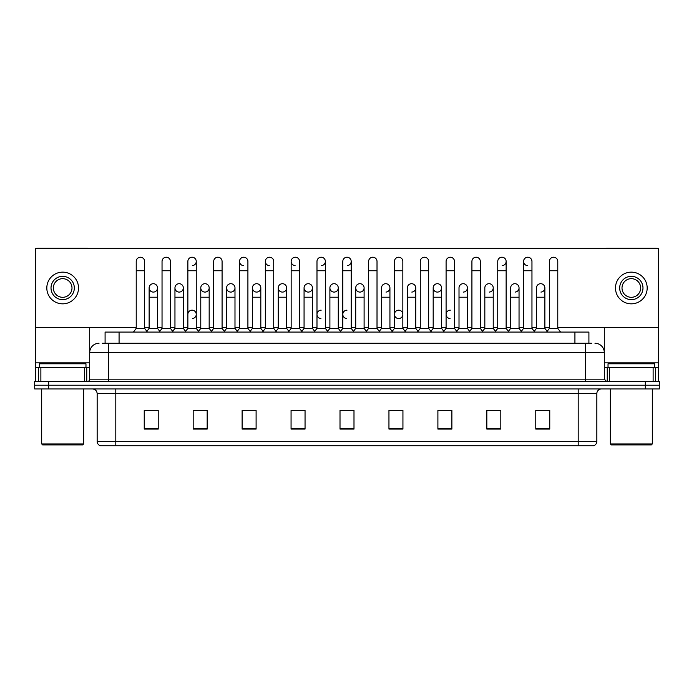 <?xml version="1.0" encoding="UTF-8"?>
<svg xmlns="http://www.w3.org/2000/svg" width="694" height="694" viewBox="0 0 694 694"><rect width="100%" height="100%" fill="white"/><g stroke="black" fill="none" stroke-linecap="round" stroke-linejoin="round"><path stroke-width="1.04" d="M105.089 343.27L105.089 332.088L588.911 332.088L588.911 343.27M596.84 441.341C596.71 443.579 595.591 445.071 593.483 445.817L578.197 445.817L578.197 441.341L596.84 441.341L596.84 393.611A4.658 4.658 0 0 1 601.498 388.952M578.197 445.817L100.517 445.817A4.658 4.658 0 0 1 97.16 441.341L97.16 393.611C96.882 390.783 95.33 389.23 92.502 388.952M659.3 388.952L659.3 385.222L34.7 385.222L34.7 388.952L48.684 388.952L48.684 385.222L34.7 385.222L34.7 381.492L48.684 381.492L48.684 385.222L659.3 385.222L659.3 388.952L48.684 388.952M549.761 429.083L549.761 410.44L535.777 410.44L535.777 429.083L549.761 429.083M500.816 429.083L500.816 410.44L486.832 410.44L486.832 429.083L500.816 429.083M451.881 429.083L451.881 410.44L437.897 410.44L437.897 429.083L451.881 429.083M402.936 429.083L402.936 410.44L388.952 410.44L388.952 429.083L402.936 429.083M158.223 429.083L158.223 410.44L144.239 410.44L144.239 429.083L158.223 429.083M207.168 429.083L207.168 410.44L193.184 410.44L193.184 429.083L207.168 429.083M256.103 429.083L256.103 410.44L242.119 410.44L242.119 429.083L256.103 429.083M305.048 429.083L305.048 410.44L291.064 410.44L291.064 429.083L305.048 429.083M353.992 429.083L353.992 410.44L340.008 410.44L340.008 429.083L353.992 429.083M445.635 410.44L442.043 410.536M497.277 410.536L493.686 410.536M548.919 410.536L545.337 410.536M536.011 410.536L549.761 410.536M303.608 410.536L300.016 410.44M251.957 410.536L248.365 410.44M200.314 410.536L196.723 410.44M144.239 410.536L157.989 410.536M148.663 410.536L145.081 410.536M393.984 410.44L390.392 410.536M342.342 410.44L351.658 410.44M305.048 410.536L291.064 410.536M256.103 410.536L242.119 410.536M207.168 410.536L193.184 410.536M402.936 410.536L388.952 410.536M451.881 410.536L437.897 410.536M500.816 410.536L486.832 410.536M102.504 343.27L591.713 343.27M102.287 343.27L108.351 343.27L108.351 352.595L89.7 352.595L89.7 379.158A2.334 2.334 0 0 1 87.375 381.492M99.025 343.27A9.326 9.326 0 0 0 89.7 352.595L89.7 327.611M594.975 343.27A9.326 9.326 0 0 1 604.301 352.595L604.301 379.158L606.625 381.492M659.3 381.492L659.3 385.222L659.3 381.492L48.684 381.492M136.224 270.747L144.612 270.747L144.612 328.357L136.224 328.357L136.224 261.421A4.199 4.199 0 0 1 140.682 257.231A4.199 4.199 0 0 1 144.612 261.421A4.199 4.199 0 0 0 140.682 257.231M136.224 328.357L133.422 332.088L136.224 328.357M149.132 328.357L149.132 297.214L157.521 297.214L157.521 328.357L149.132 328.357L146.868 331.368L144.612 328.357L147.406 332.088M153.062 292.079A4.199 4.199 0 0 1 149.132 287.897A4.199 4.199 0 0 1 153.591 283.707A4.199 4.199 0 0 1 157.521 287.897L157.521 297.214M157.521 328.357L159.785 331.368M162.04 270.747L170.438 270.747L170.438 328.357L162.04 328.357L162.04 261.421A4.199 4.199 0 0 1 166.499 257.231A4.199 4.199 0 0 1 170.438 261.421A4.199 4.199 0 0 0 166.499 257.231M162.04 328.357L159.247 332.088M170.438 314.373L170.438 328.357L173.231 332.088M187.866 270.747L196.255 270.747L196.255 328.357L187.866 328.357L187.866 261.421A4.199 4.199 0 0 1 192.325 257.231A4.199 4.199 0 0 1 196.255 261.421A4.199 4.199 0 0 1 192.325 265.611M187.866 328.357L185.072 332.088M196.255 314.373L196.255 328.357L199.057 332.088M217.881 257.222A4.199 4.199 0 0 0 213.691 261.421A4.199 4.199 0 0 1 218.15 257.231A4.199 4.199 0 0 1 222.08 261.421A4.199 4.199 0 0 0 218.15 257.231M213.691 270.747L222.08 270.747L222.08 328.357L213.691 328.357L213.691 261.421M213.691 314.373L213.691 328.357L210.889 332.088M222.08 328.357L224.873 332.088M239.517 270.747L247.905 270.747L247.905 328.357L239.517 328.357L239.517 261.421A4.199 4.199 0 0 1 243.967 257.231A4.199 4.199 0 0 1 247.905 261.421A4.199 4.199 0 0 0 243.967 257.231M239.517 328.357L236.715 332.088M247.905 328.357L250.699 332.088M178.887 292.079A4.199 4.199 0 0 1 174.957 287.897A4.199 4.199 0 0 1 179.416 283.707A4.199 4.199 0 0 1 183.346 287.897L183.346 297.214L174.957 297.214L174.957 287.897A4.199 4.199 0 0 1 179.147 283.699M183.346 297.214L183.346 328.357L174.957 328.357L174.957 297.214M174.957 328.357L172.693 331.368M183.346 328.357L185.61 331.368M204.713 292.079A4.199 4.199 0 0 1 200.774 287.897A4.199 4.199 0 0 1 205.233 283.707A4.199 4.199 0 0 1 209.172 287.897L209.172 297.214L200.774 297.214L200.774 287.897A4.199 4.199 0 0 1 204.973 283.699M209.172 297.214L209.172 328.357L200.774 328.357L200.774 297.214M200.774 328.357L198.519 331.368L196.255 328.357M209.172 328.357L211.427 331.368M230.798 283.699A4.199 4.199 0 0 0 226.6 287.767A4.199 4.199 0 0 0 230.529 292.079A4.199 4.199 0 0 1 226.6 287.897A4.199 4.199 0 0 1 231.059 283.707A4.199 4.199 0 0 1 234.988 287.897L234.988 297.214L226.6 297.214L226.6 287.897M234.988 297.214L234.988 328.357L226.6 328.357L226.6 297.214M226.6 328.357L224.344 331.368M234.988 328.357L237.253 331.368M291.159 314.373L291.159 328.357L299.548 328.357L299.548 314.373M328.167 332.088L325.373 328.357L325.373 270.747L316.985 270.747L316.985 328.357L325.373 328.357L325.373 314.373M342.801 314.373L342.801 328.357L351.199 328.357L351.199 314.373M381.535 328.357L381.535 297.214L389.933 297.214L389.933 328.357L381.535 328.357L379.28 331.368L377.016 328.357L368.627 328.357L366.371 331.368L364.107 328.357L355.718 328.357L355.718 287.897A4.199 4.199 0 0 1 360.177 283.707A4.199 4.199 0 0 1 364.107 287.897L364.107 297.214L355.718 297.214M407.361 328.357L407.361 297.214L415.749 297.214L415.749 328.357L407.361 328.357L405.105 331.368L402.841 328.357L394.452 328.357L392.188 331.368L389.933 328.357M433.186 328.357L433.186 297.214L441.575 297.214L441.575 328.357L433.186 328.357L430.922 331.368L428.666 328.357L428.666 323.69M415.749 328.357L418.014 331.368L420.278 328.357L420.278 270.747L428.666 270.747L428.666 328.357L420.278 328.357L420.278 323.69M459.012 328.357L459.012 297.214L467.4 297.214L467.4 328.357L459.012 328.357L456.747 331.368L454.483 328.357L454.483 314.373M441.575 328.357L443.839 331.368L446.095 328.357L446.095 270.747L454.483 270.747L454.483 328.357L446.095 328.357L446.095 323.69M484.828 328.357L484.828 297.214L493.226 297.214L493.226 328.357L484.828 328.357L482.573 331.368L480.309 328.357L480.309 323.69M467.4 328.357L469.656 331.368L471.92 328.357L471.92 270.747L480.309 270.747L480.309 328.357L471.92 328.357L471.92 323.69M520.769 332.088L523.562 328.357L523.562 270.747L531.96 270.747L531.96 328.357L523.562 328.357L521.307 331.368L519.043 328.357L510.654 328.357L510.654 287.897A4.199 4.199 0 0 1 515.113 283.707A4.199 4.199 0 0 1 519.043 287.897L519.043 297.214L510.654 297.214M84.46 381.492L84.46 367.508L40.877 367.508L40.877 381.492M88.285 248.365A2.334 2.334 0 0 0 87.375 248.183L37.962 248.183A2.334 2.334 0 0 0 37.051 248.365M557.776 327.611L658.372 327.611L658.372 248.365L35.628 248.365L35.628 367.508L40.877 367.508M84.46 367.508L89.7 367.508M35.628 381.492L35.628 367.508M653.123 381.492L653.123 367.508L609.54 367.508L609.54 381.492M658.372 381.492L658.372 367.508L658.372 381.492M656.949 248.365A2.334 2.334 0 0 0 656.038 248.183L606.625 248.183A2.334 2.334 0 0 0 605.715 248.365M604.301 327.611L604.301 352.595L585.649 352.595L585.649 379.158L604.301 379.167M658.372 327.611L658.372 367.508L655.422 367.508L655.422 381.492M604.301 367.508L609.54 367.508M653.123 367.508L655.422 367.508M85.969 367.508L85.969 363.777L39.358 363.777L39.358 367.508M41.692 388.952L41.692 443.952L83.644 443.952L83.644 388.952M83.644 443.952L82.707 444.889L42.62 444.889L41.692 443.952M654.642 367.508L654.642 363.777L608.031 363.777L608.031 367.508M610.356 388.952L610.356 443.952L652.308 443.952L652.308 388.952M652.308 443.952L651.38 444.889L611.293 444.889L610.356 443.952M192.065 310.175A4.199 4.199 0 0 0 187.866 314.373L187.866 323.69M321.175 310.175A4.199 4.199 0 0 0 316.985 314.243A4.199 4.199 0 0 0 320.914 318.555M347 310.175A4.199 4.199 0 0 0 342.81 314.243A4.199 4.199 0 0 0 346.74 318.555M398.642 310.175A4.199 4.199 0 0 0 394.452 314.243A4.199 4.199 0 0 0 398.382 318.555M450.293 310.175A4.199 4.199 0 0 0 446.103 314.243A4.199 4.199 0 0 0 450.033 318.555M540.669 283.699A4.199 4.199 0 0 0 536.479 287.897A4.199 4.199 0 0 1 540.938 283.707A4.199 4.199 0 0 1 544.868 287.897L544.868 297.214L536.479 297.214L536.479 287.897M514.853 283.699A4.199 4.199 0 0 0 510.654 287.897M489.027 283.699A4.199 4.199 0 0 0 484.828 287.897A4.199 4.199 0 0 1 489.287 283.707A4.199 4.199 0 0 1 493.226 287.897L493.226 297.214M463.202 283.699A4.199 4.199 0 0 0 459.012 287.897A4.199 4.199 0 0 1 463.471 283.707A4.199 4.199 0 0 1 467.4 287.897L467.4 297.214M523.562 270.747L523.562 261.421A4.199 4.199 0 0 1 527.761 257.222A4.199 4.199 0 0 0 523.571 261.291A4.199 4.199 0 0 0 527.501 265.611M437.385 283.699A4.199 4.199 0 0 0 433.186 287.767A4.199 4.199 0 0 0 437.116 292.079M411.559 283.699A4.199 4.199 0 0 0 407.361 287.897A4.199 4.199 0 0 1 411.82 283.707A4.199 4.199 0 0 1 415.749 287.897L415.749 297.214M385.734 283.699A4.199 4.199 0 0 0 381.535 287.897A4.199 4.199 0 0 1 385.994 283.707A4.199 4.199 0 0 1 389.933 287.897L389.933 297.214M359.908 283.699A4.199 4.199 0 0 0 355.718 287.897A4.199 4.199 0 0 0 359.648 292.079M334.092 283.699A4.199 4.199 0 0 0 329.893 287.897A4.199 4.199 0 0 1 334.352 283.707A4.199 4.199 0 0 1 338.282 287.897L338.282 297.214L329.893 297.214L329.893 287.897A4.199 4.199 0 0 0 333.823 292.079M308.266 283.699A4.199 4.199 0 0 0 304.076 287.767A4.199 4.199 0 0 0 308.006 292.079A4.199 4.199 0 0 1 304.067 287.897A4.199 4.199 0 0 1 308.526 283.707A4.199 4.199 0 0 1 312.465 287.897L312.465 297.214L304.067 297.214L304.067 287.897M282.441 283.699A4.199 4.199 0 0 0 278.251 287.767A4.199 4.199 0 0 0 282.18 292.079A4.199 4.199 0 0 1 278.251 287.897A4.199 4.199 0 0 1 282.71 283.707A4.199 4.199 0 0 1 286.639 287.897L286.639 297.214L278.251 297.214L278.251 287.897M256.615 283.699A4.199 4.199 0 0 0 252.425 287.897A4.199 4.199 0 0 1 256.884 283.707A4.199 4.199 0 0 1 260.814 287.897L260.814 297.214L252.425 297.214L252.425 287.897A4.199 4.199 0 0 0 256.355 292.079M288.366 332.088L291.159 328.357L291.159 261.421A4.199 4.199 0 0 1 295.358 257.222A4.199 4.199 0 0 0 291.159 261.291A4.199 4.199 0 0 0 295.089 265.611M243.707 257.222A4.199 4.199 0 0 0 239.517 261.291A4.199 4.199 0 0 0 243.447 265.611M265.334 270.747L273.722 270.747L273.722 328.357L265.334 328.357L265.334 261.421A4.199 4.199 0 0 1 269.532 257.222A4.199 4.199 0 0 0 265.342 261.291A4.199 4.199 0 0 0 269.263 265.611M153.331 283.699A4.199 4.199 0 0 0 149.132 287.897L149.132 297.214M192.325 318.555A4.199 4.199 0 0 0 196.255 314.373A4.199 4.199 0 0 0 192.325 310.183M398.911 318.555A4.199 4.199 0 0 0 402.841 314.373A4.199 4.199 0 0 0 398.911 310.183M515.113 292.079A4.199 4.199 0 0 0 519.043 287.897A4.199 4.199 0 0 0 515.113 283.707M463.471 292.079A4.199 4.199 0 0 0 467.4 287.897A4.199 4.199 0 0 0 463.471 283.707M411.82 292.079A4.199 4.199 0 0 0 415.749 287.897A4.199 4.199 0 0 0 411.82 283.707M360.177 292.079A4.199 4.199 0 0 0 364.107 287.897A4.199 4.199 0 0 0 360.177 283.707M347.26 265.611A4.199 4.199 0 0 0 351.199 261.421A4.199 4.199 0 0 0 347.26 257.231A4.199 4.199 0 0 1 351.199 261.421L351.199 270.747L342.801 270.747L342.801 261.421A4.199 4.199 0 0 1 347.26 257.231M282.71 292.079A4.199 4.199 0 0 0 286.639 287.897A4.199 4.199 0 0 0 282.71 283.707M321.443 265.611A4.199 4.199 0 0 0 325.373 261.421A4.199 4.199 0 0 0 321.443 257.231A4.199 4.199 0 0 1 325.373 261.421L325.373 270.747M231.059 292.079A4.199 4.199 0 0 0 234.988 287.897A4.199 4.199 0 0 0 231.059 283.707M179.416 292.079A4.199 4.199 0 0 0 183.346 287.897A4.199 4.199 0 0 0 179.416 283.707M153.591 292.079A4.199 4.199 0 0 0 157.521 287.897A4.199 4.199 0 0 0 153.591 283.707M35.628 327.611L136.224 327.611M144.612 327.611L149.132 327.611M157.521 327.611L162.04 327.611M170.438 327.611L174.957 327.611M183.346 327.611L187.866 327.611M196.255 327.611L200.774 327.611M209.172 327.611L213.691 327.611M222.08 327.611L226.6 327.611M234.988 327.611L239.517 327.611M247.905 327.611L252.425 327.611M260.814 327.611L265.334 327.611M273.722 327.611L278.251 327.611M286.639 327.611L291.159 327.611M299.548 327.611L304.067 327.611M312.465 327.611L316.985 327.611M325.373 327.611L329.893 327.611M338.282 327.611L342.801 327.611M351.199 327.611L355.718 327.611M364.107 327.611L368.627 327.611M377.016 327.611L381.535 327.611M389.933 327.611L394.452 327.611M402.841 327.611L407.361 327.611M415.749 327.611L420.278 327.611M428.666 327.611L433.186 327.611M441.575 327.611L446.095 327.611M454.483 327.611L459.012 327.611M467.4 327.611L471.92 327.611M480.309 327.611L484.828 327.611M493.226 327.611L497.745 327.611M506.134 327.611L510.654 327.611M519.043 327.611L523.562 327.611M531.96 327.611L536.479 327.611M544.868 327.611L549.388 327.611M205.233 292.079A4.199 4.199 0 0 0 209.172 287.897A4.199 4.199 0 0 0 205.233 283.707M256.884 292.079A4.199 4.199 0 0 0 260.814 287.897A4.199 4.199 0 0 0 256.884 283.707M308.526 292.079A4.199 4.199 0 0 0 312.465 287.897A4.199 4.199 0 0 0 308.526 283.707M334.352 292.079A4.199 4.199 0 0 0 338.282 287.897A4.199 4.199 0 0 0 334.352 283.707M385.994 292.079A4.199 4.199 0 0 0 389.933 287.897A4.199 4.199 0 0 0 385.994 283.707M437.645 292.079A4.199 4.199 0 0 0 441.575 287.897A4.199 4.199 0 0 0 437.645 283.707A4.199 4.199 0 0 1 441.575 287.897L441.575 297.214M502.204 265.611A4.199 4.199 0 0 0 506.134 261.421A4.199 4.199 0 0 0 502.204 257.231A4.199 4.199 0 0 1 506.134 261.421L506.134 270.747L497.745 270.747L497.745 261.421A4.199 4.199 0 0 1 502.204 257.231M489.287 292.079A4.199 4.199 0 0 0 493.226 287.897A4.199 4.199 0 0 0 489.287 283.707M540.938 292.079A4.199 4.199 0 0 0 544.868 287.897A4.199 4.199 0 0 0 540.938 283.707M62.668 276.333A11.651 11.651 0 0 0 51.018 287.993A11.651 11.651 0 0 0 62.668 299.643A11.651 11.651 0 0 0 74.319 287.993A11.651 11.651 0 0 0 62.668 276.333M62.668 278.667A9.326 9.326 0 0 0 53.343 287.993A9.326 9.326 0 0 0 62.668 297.31A9.326 9.326 0 0 0 71.994 287.993A9.326 9.326 0 0 0 62.668 278.667M62.668 303.833A15.849 15.849 0 0 0 78.517 287.993A15.849 15.849 0 0 0 62.668 272.143A15.849 15.849 0 0 0 46.819 287.993A15.849 15.849 0 0 0 62.668 303.833M631.332 276.333A11.651 11.651 0 0 0 619.681 287.993A11.651 11.651 0 0 0 631.332 299.643A11.651 11.651 0 0 0 642.982 287.993A11.651 11.651 0 0 0 631.332 276.333M631.332 278.667A9.326 9.326 0 0 0 622.006 287.993A9.326 9.326 0 0 0 631.332 297.31A9.326 9.326 0 0 0 640.657 287.993A9.326 9.326 0 0 0 631.332 278.667M631.332 303.833A15.849 15.849 0 0 0 647.181 287.993A15.849 15.849 0 0 0 631.332 272.143A15.849 15.849 0 0 0 615.483 287.993A15.849 15.849 0 0 0 631.332 303.833M269.532 257.222A4.199 4.199 0 0 1 273.722 261.421A4.199 4.199 0 0 0 269.793 257.231M265.334 328.357L262.54 332.088M273.722 328.357L276.524 332.088M295.358 257.222A4.199 4.199 0 0 1 299.548 261.421A4.199 4.199 0 0 0 295.618 257.231M302.35 332.088L299.548 328.357L299.548 270.747L291.159 270.747M316.985 270.747L316.985 261.421A4.199 4.199 0 0 1 321.443 257.231M316.985 328.357L314.182 332.088M260.814 297.214L260.814 328.357L252.425 328.357L252.425 297.214M252.425 328.357L250.161 331.368M260.814 328.357L263.078 331.368M286.639 297.214L286.639 328.357L278.251 328.357L278.251 297.214M278.251 328.357L275.986 331.368M286.639 328.357L288.895 331.368M312.465 297.214L312.465 328.357L304.067 328.357L304.067 297.214M304.067 328.357L301.812 331.368M312.465 328.357L314.72 331.368M353.992 332.088L351.199 328.357L351.199 270.747M340.008 332.088L342.801 328.357L342.801 270.747M365.833 332.088L368.627 328.357L368.627 261.421A4.199 4.199 0 0 1 373.086 257.231A4.199 4.199 0 0 1 377.016 261.421A4.199 4.199 0 0 0 373.086 257.231M379.818 332.088L377.016 328.357L377.016 270.747L368.627 270.747M391.65 332.088L394.452 328.357L394.452 261.421A4.199 4.199 0 0 1 398.911 257.231A4.199 4.199 0 0 1 402.841 261.421A4.199 4.199 0 0 0 398.911 257.231M405.634 332.088L402.841 328.357L402.841 270.747L394.452 270.747M420.278 270.747L420.278 261.421A4.199 4.199 0 0 1 424.737 257.231A4.199 4.199 0 0 1 428.666 261.421A4.199 4.199 0 0 0 424.737 257.231M420.278 328.357L417.476 332.088M428.666 328.357L431.46 332.088M446.095 270.747L446.095 261.421A4.199 4.199 0 0 1 450.553 257.231A4.199 4.199 0 0 1 454.483 261.421A4.199 4.199 0 0 0 450.553 257.231M446.095 328.357L443.301 332.088M454.483 328.357L457.285 332.088M338.282 297.214L338.282 328.357L329.893 328.357L329.893 297.214M329.893 328.357L327.629 331.368M338.282 328.357L340.546 331.368M364.107 328.357L364.107 297.214M355.718 328.357L353.454 331.368M433.186 297.214L433.186 287.897A4.199 4.199 0 0 1 437.645 283.707M471.92 270.747L471.92 261.421A4.199 4.199 0 0 1 476.379 257.231A4.199 4.199 0 0 1 480.309 261.421A4.199 4.199 0 0 0 476.379 257.231M471.92 328.357L469.127 332.088M480.309 328.357L483.111 332.088M506.134 270.747L506.134 328.357L497.745 328.357L497.745 270.747M497.745 328.357L494.943 332.088M506.134 328.357L508.928 332.088M527.761 257.222A4.199 4.199 0 0 1 531.96 261.421A4.199 4.199 0 0 0 528.021 257.231M531.96 328.357L534.753 332.088M549.388 270.747L557.776 270.747L557.776 328.357L549.388 328.357L549.388 261.421A4.199 4.199 0 0 1 553.847 257.231A4.199 4.199 0 0 1 557.776 261.421A4.199 4.199 0 0 0 553.847 257.231M549.388 328.357L546.594 332.088M557.776 328.357L560.579 332.088M493.226 328.357L495.481 331.368M519.043 328.357L519.043 297.214M510.654 328.357L508.39 331.368M544.868 297.214L544.868 328.357L536.479 328.357L536.479 297.214M536.479 328.357L534.215 331.368M544.868 328.357L547.132 331.368M119.073 343.27L119.073 332.088M574.927 343.27L574.927 332.088M578.197 388.952L578.197 393.611L97.16 393.611M596.84 393.611L578.197 393.611L578.197 441.341L115.803 441.341L115.803 445.817M97.16 441.341L115.803 441.341L115.803 388.952M645.316 388.952L645.316 381.492M353.992 428.432L340.008 428.432M305.048 428.432L291.064 428.432M256.103 428.432L242.119 428.432M207.168 428.432L193.184 428.432M158.223 428.432L144.239 428.432M402.936 428.432L388.952 428.432M451.881 428.432L437.897 428.432M500.816 428.432L486.832 428.432M549.761 428.432L535.777 428.432M108.351 381.492L108.351 379.158L585.649 379.158L585.649 381.492M89.7 379.158L108.351 379.158L108.351 352.595L585.649 352.595L585.649 343.27M192.325 257.231A4.199 4.199 0 0 1 196.255 261.421L196.255 270.747M89.7 362.849L35.628 362.849M89.665 379.566L89.665 367.508M86.75 367.508L86.75 381.492M35.672 367.508L35.672 381.492M38.578 381.492L38.578 367.508M658.372 362.849L604.301 362.849M658.328 381.492L658.328 367.508M604.335 367.508L604.335 379.566M607.25 381.492L607.25 367.508M144.612 270.747L144.612 261.421M170.438 270.747L170.438 261.421M222.08 270.747L222.08 261.421M247.905 270.747L247.905 261.421M273.722 270.747L273.722 261.421M299.548 270.747L299.548 261.421M377.016 270.747L377.016 261.421M402.841 270.747L402.841 261.421M428.666 270.747L428.666 261.421M454.483 270.747L454.483 261.421M381.535 297.214L381.535 287.897M407.361 297.214L407.361 287.897M480.309 270.747L480.309 261.421M531.96 270.747L531.96 261.421M557.776 270.747L557.776 261.421M459.012 297.214L459.012 287.897M484.828 297.214L484.828 287.897"/></g></svg>
